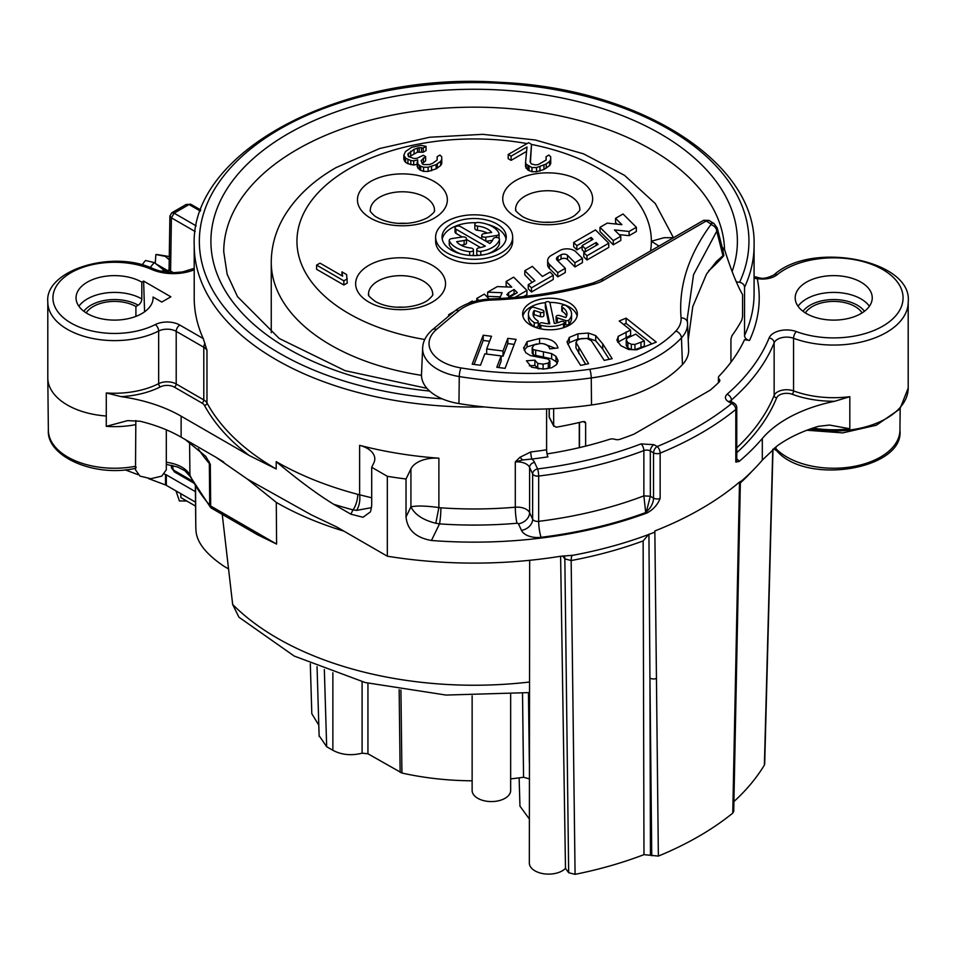 <?xml version="1.0" encoding="UTF-8"?>
<svg xmlns="http://www.w3.org/2000/svg" width="956" height="956" viewBox="0 0 956 956"><rect width="100%" height="100%" fill="white"/><g stroke="black" fill="none" stroke-linecap="round" stroke-linejoin="round"><path stroke-width="1.43" d="M529.552 778.961L523.553 777.24A200.33 115.664 180 0 1 510.659 778.877M510.659 694.462L510.659 790.445A19.263 11.125 180 0 1 491.396 801.57A19.263 11.125 180 0 1 472.133 790.445L472.133 695.908M472.133 780.801A200.33 115.664 180 0 1 401.926 773.034L367.94 753.77L362.097 753.185C351.27 755.873 341.519 754.917 332.867 750.293L326.677 746.72L319.125 735.702M318.814 725.198L311.811 713.714L310.306 663.739M195.574 506.094L180.863 497.61L180.863 493.726M194.211 269.771A35.958 20.757 180 0 1 151.681 269.449A61.638 35.587 0 0 0 67.984 274.563A61.638 35.587 0 0 0 71.138 323.116A61.638 35.587 0 0 0 155.254 324.598A17.973 10.385 180 0 1 179.836 325.064L203.234 338.567A279.941 161.624 180 0 1 194.211 297.866L194.211 245.441C189.981 150.952 342.499 71.234 500.143 82.347C639.516 88.203 756.865 162.245 754.081 245.441A279.941 161.624 180 0 1 744.545 287.278A5.138 4.051 -155.1 0 0 739.586 282.307L736.371 281.817M143.627 281.088L170.873 296.814L161.791 302.06L153.068 297.029A38.527 22.239 180 0 1 153.103 297.866A38.527 22.239 180 0 1 114.577 320.105A38.527 22.239 180 0 1 76.05 297.866A38.527 22.239 180 0 1 99.83 277.312A38.527 22.239 180 0 1 141.811 282.139L143.627 281.088L144.571 311.823M547.047 453.909A279.941 161.624 0 0 0 585.634 446.117A279.941 161.624 0 0 0 609.725 439.27A5.138 2.964 0 0 1 614.792 439.294A5.138 2.964 180 0 0 620.002 439.282A285.079 164.587 180 0 0 633.995 434.144L710.188 390.156A285.079 164.587 180 0 0 719.091 382.077A5.138 2.964 180 0 0 719.808 380.56A5.138 2.964 180 0 0 719.115 379.066L719.115 382.041M754.081 277.897A5.138 4.171 168.5 0 0 757.26 278.602A285.079 164.587 180 0 1 749.504 340.467L744.545 339.691A279.941 161.624 0 0 1 730.934 362.228L730.934 339.165L731.938 335.699A279.941 161.624 0 0 0 741.82 320.021L742.561 316.508L742.561 294.615C736.921 284.673 730.838 269.401 724.301 248.799A279.941 161.624 180 0 1 722.879 250.4L723.871 255.575L722.15 251.356L722.879 250.4M719.115 379.066A5.138 2.964 0 0 1 718.422 377.572A5.138 2.964 0 0 1 719.067 376.138A279.941 161.624 0 0 0 730.934 362.228M806.482 313.592A38.527 22.239 0 0 0 848.462 318.42A38.527 22.239 0 0 0 872.242 297.866A38.527 22.239 0 0 0 860.962 282.139A38.527 22.239 0 0 0 818.981 277.312A38.527 22.239 0 0 0 795.201 297.866A38.527 22.239 0 0 0 806.482 313.592M805.346 312.911A30.174 17.423 180 0 1 855.058 306.518A30.174 17.423 180 0 1 862.097 312.911M86.195 312.911A30.174 17.423 180 0 1 135.907 306.518L138.178 305.203A33.388 19.275 0 0 0 83.853 311.286M166.308 429.806L166.308 469.802L161.767 476.124L150.857 478.717L139.982 476.1L135.489 469.814L135.489 468.141M135.836 420.52L135.525 466.277C135.262 468.667 135.477 468.954 136.194 467.149M343.945 531.154A279.833 161.552 180 0 1 276.284 502.39L276.595 544.072L257.403 534.691L211.742 508.329A5.138 2.964 -60 0 1 210.679 506.011L210.308 464.305L209.34 463.517A295.237 170.455 180 0 1 198.262 448.854M222.234 514.388L232.666 604.467L238.928 617.194L294.209 656.055L365.276 682.56L446.046 695.06L529.337 692.586M529.672 560.312L529.337 862.993A19.263 11.125 180 0 0 543.809 873.772A19.263 11.125 180 0 0 565.486 868.359L568.665 872.708L575.082 874.346A307.294 177.422 0 0 0 643.974 854.64L643.137 540.929A314.118 181.353 180 0 1 571.162 560.551L575.082 874.346M228.592 568.94L224.098 566.346C205.803 554.038 196.41 541.933 195.944 530.03A278.375 160.716 180 0 1 195.777 525.513L195.55 486.52M276.284 502.39L247.783 479.398M223.8 462.095L215.829 457.195L247.496 479.183L311.19 514.794L336.572 526.899L387.323 556.201A321.037 185.345 0 0 0 560.288 556.308L573.301 555.221A321.037 185.345 180 0 0 654.86 532.134L658.361 856.086L643.974 854.64M181.126 437.155A128.415 74.138 0 0 0 140.09 421.238L127.662 420.616L106.283 426.364L106.283 392.952L121.185 396.644A128.415 74.138 0 0 1 181.126 416.183L181.126 437.155L185.249 439.533L205.767 456.382L210.308 464.305M189.587 442.234L189.921 475.168A294.795 170.192 0 0 0 209.711 505.222A5.138 2.988 -0.5 0 0 210.679 506.011L276.595 544.072M209.053 461.39A12.846 9.405 -40.5 0 1 209.34 463.517L209.711 505.222A5.138 3.764 139.5 0 0 210.404 507.218A5.138 3.764 139.5 0 0 211.228 507.875M370.701 511.161L371.705 505.246L371.705 467.281L373.844 462.883A25.681 14.83 180 0 0 374.8 458.868A25.681 14.83 180 0 0 359.623 445.341A279.941 161.624 0 0 0 438.888 458.199L438.888 507.564L435.805 523.255C423.09 520.076 414.808 514.615 410.925 506.859C416.589 505.569 425.91 505.796 438.888 507.564L440.895 507.827A11.556 1.123 -86 0 1 439.521 523.888A291.496 168.292 0 0 0 516.993 523.255A1.279 0.741 180 0 1 518.427 523.804L521.474 530.377A11.556 9.118 155.1 0 0 532.635 519.216L532.635 473.913A5.138 4.051 -24.9 0 1 537.595 468.954A303.052 174.972 0 0 0 641.01 443.919L653.964 444.671A5.138 2.964 120 0 0 650.331 450.957L653.534 452.809A5.138 2.964 -60 0 1 657.166 446.524A5.138 2.426 67.7 0 1 660.142 453.132A321.037 185.345 0 0 0 735.809 409.443A5.138 3.418 -129.1 0 0 731.627 403.528L728.412 401.675C724.923 399.381 724.493 396.883 727.11 394.219A303.052 174.972 0 0 0 769.138 337.946A17.973 10.385 180 0 1 796.336 331.589A5.138 2.259 110.3 0 0 793.564 338.281L793.564 390.908A74.484 42.996 0 0 0 849.824 396.68L849.824 428.766L829.485 425.05L818.384 426.34A128.415 74.138 0 0 0 777.132 445.938L762.314 460.111A321.037 185.345 0 0 1 739.49 482.744L732.762 813.126A317.512 183.313 0 0 1 658.361 856.086M440.895 507.827A279.941 161.624 0 0 0 515.296 507.218A12.846 7.409 180 0 1 529.588 512.631L529.588 467.341A5.138 4.051 -24.9 0 1 534.547 462.381L537.595 468.954A5.138 0.872 83 0 1 538.67 476.052A5.138 2.964 180 0 1 532.635 473.913L529.588 467.341A12.846 7.409 0 0 0 515.296 461.927L519.897 457.315L530.795 451.949A279.941 161.624 0 0 0 546.605 449.786L546.605 408.917M749.504 340.467A5.138 4.051 24.9 0 1 744.545 335.508L744.545 287.278M203.234 338.567L206.974 350.314L206.974 402.942A279.941 161.624 0 0 0 276.2 468.978L249.325 455.558L181.126 416.183M370.342 511.95L363.029 517.268L350.876 514.185L333.668 504.254C317.261 494.216 298.105 480.008 276.2 461.64A279.941 161.624 0 0 0 357.783 494.348L371.705 497.801M660.142 498.423A5.138 2.964 180 0 1 653.534 498.1L653.534 452.809A5.138 2.964 0 0 0 660.142 453.132L660.142 498.423C657.585 504.828 653.151 509.703 646.865 513.025A321.037 185.345 180 0 1 431.443 540.487C415.764 537.69 407.292 529.839 406.025 516.945L406.025 478.992L410.925 468.894A25.681 14.83 180 0 1 438.888 458.199M431.443 540.487L439.521 523.888L435.805 523.255M849.824 396.68L834.731 401.269A128.415 74.138 0 0 0 762.314 438.481A321.037 185.345 180 0 1 739.119 461.437L735.809 462.083A5.138 2.964 0 0 0 736.765 460.362L736.765 407.722A5.138 5.138 0 0 0 734.196 403.277L730.982 401.424A5.138 2.964 120 0 0 728.412 401.675M565.486 868.359L560.61 556.261M529.337 818.969L519.956 806.147L519.132 777.861M529.337 762.458L528.453 692.694M564.243 555.902A12.846 9.656 -36.2 0 1 564.841 558.878L562.737 556.01M733.718 811.429L732.762 813.126M733.909 801.57A307.294 177.422 0 0 0 764.394 765.051L772.759 449.428M764.681 764.083L764.394 765.051M405.762 223.334A32.098 18.534 0 0 0 399.07 223.334M523.697 296.515L526.947 294.639L526.947 290.445L513.647 277.156L506.13 281.494L506.13 285.689L507.421 286.979M506.13 281.494L511.783 287.147L497.299 286.597L487.656 292.166L487.656 296.36L500.024 296.838M528.262 284.649L528.262 288.843L531.452 292.034L553.249 279.463L553.249 275.268L550.059 272.078L542.434 276.475L532.325 266.377L524.808 270.715L534.906 280.813L528.262 284.649L531.452 287.84L553.249 275.268M524.808 270.715L524.808 274.91L532.253 282.355M547.668 260.582L547.668 264.776A12.846 7.409 0 0 0 549.389 268.481L557.766 276.858L565.283 272.508L565.283 268.313L557.145 260.187A5.138 2.964 180 0 1 556.464 258.706A5.138 2.964 180 0 1 557.969 256.602L561.053 254.822A4.111 2.378 180 0 1 567.517 255.312L574.938 262.745L582.455 258.395L575.859 251.798A10.277 5.927 0 0 0 559.702 250.568L551.433 255.336A12.846 7.409 0 0 0 547.668 260.582A12.846 7.409 0 0 0 549.389 264.286L557.766 272.663L565.283 268.313M582.455 258.395L582.455 262.589L574.938 266.939L567.517 259.506A4.111 2.378 0 0 0 561.053 259.016L557.969 260.797A5.138 2.964 0 0 0 557.838 260.869M583.781 252.599L583.781 256.794L586.972 259.984L608.757 247.401L608.757 243.206L595.469 229.918L573.672 242.501L576.862 245.692L591.143 237.446L592.995 239.311L582.108 245.608L585.299 248.787L596.186 242.501L598.05 244.366L583.781 252.599L586.972 255.79L608.757 243.206M573.672 242.501L573.672 246.696L576.862 249.886L582.108 246.863M582.108 245.608L582.108 249.791L584.498 252.193M599.986 227.313L599.986 231.507L613.274 244.796L620.791 240.458L620.791 236.263L614.445 229.918L629.096 231.471L636.361 227.277L623.061 213.989L615.545 218.327L621.89 224.672L607.239 223.118L599.986 227.313L613.274 240.601L620.791 236.263M619.141 234.614L629.096 235.666L636.361 231.471L636.361 227.277M615.545 218.327L615.545 222.521L617.194 224.182M316.603 265.099L316.603 269.293L343.849 285.019L347.255 283.06L346.598 274.551L341.961 271.874L342.618 276.188L320.009 263.139L316.603 265.099L343.849 280.825L347.255 278.865M403.838 155.171L405.607 158.17L410.817 160.512L413.685 160.871L417.688 159.891L417.76 163.87L420.664 166.201L423.556 167.216L428.145 167.24L436.127 164.647L440.656 161.361L441.768 159.377L441.72 156.736L439.963 155.063L437.131 156.7L437.191 160.011L432.662 163.297L429.244 164.599L423.508 164.563L422.349 163.894L421.142 160.584L425.659 156.629L423.341 155.29L417.079 158.242L414.223 158.553L408.451 156.533L407.83 154.203L414.056 149.279L419.182 147.654L423.209 148.013L426.041 146.376L420.867 145.348L411.725 147.284L405.487 151.55L403.838 155.171L403.838 159.365L405.607 162.365L407.925 163.703L413.685 165.053L417.151 164.217M417.151 162.209L417.151 166.404L419.505 169.726L423.556 171.411L428.145 171.435L436.127 168.842L440.656 165.555L441.768 163.572L441.768 159.377M422.158 163.584L425.659 160.823L425.659 156.629M409.025 156.856L417.473 152.171L423.209 152.207L426.041 150.57L426.041 146.376M508.198 154.49L511.101 156.163L526.983 146.985L525.549 162.544L526.159 164.193L531.954 167.539L536.543 167.575L546.223 163.99L549.616 161.361L550.728 159.377L550.68 156.736L548.923 155.063L546.091 156.7L546.151 160.011L538.204 164.599L535.336 164.91L531.309 163.894L530.126 161.899L531.524 144.368L528.632 142.695L508.198 154.49L508.198 158.684L511.101 160.357L526.577 151.418M525.549 162.544L525.549 166.726L527.903 170.06L531.954 171.733L536.543 171.769L543.952 169.487L549.616 165.555L550.728 163.572L550.728 159.377M530.425 162.401L531.524 144.368M435.625 237.052L435.625 241.247A38.527 22.239 0 0 0 446.906 256.973A38.527 22.239 0 0 0 488.886 261.801A38.527 22.239 0 0 0 512.667 241.247L512.667 237.052A38.527 22.239 0 0 0 501.386 221.326A38.527 22.239 0 0 0 459.406 216.51A38.527 22.239 0 0 0 435.625 237.052A38.527 22.239 0 0 0 446.906 252.778A38.527 22.239 0 0 0 488.886 257.606A38.527 22.239 0 0 0 512.667 237.052M508.747 296.754L514.101 293.671L514.639 294.197M506.047 239.155A32.098 18.534 0 0 0 496.845 228.137A32.098 18.534 0 0 0 487.56 224.409M476.219 222.748A32.098 18.534 0 0 0 442.246 239.155M455.044 227.875A3.215 1.852 0 0 0 455.988 229.189L485.301 246.122A19.263 11.125 180 0 1 479.135 247.795A3.215 1.852 0 0 0 476.757 249.588A3.215 1.852 0 0 0 480.796 251.38A25.681 14.83 0 0 0 499.438 239.633A3.215 1.852 0 0 0 499.486 239.311A3.215 1.852 0 0 0 496.558 237.458A3.215 1.852 0 0 0 493.117 238.988A19.263 11.125 180 0 1 489.842 243.493L460.529 226.572A3.215 1.852 0 0 0 457.028 226.166A3.215 1.852 0 0 0 455.044 227.875L455.044 232.069A3.215 1.852 0 0 0 455.988 233.384L462.214 236.98M466.504 239.454L480.521 247.544M476.757 249.588L476.757 253.782A3.215 1.852 0 0 0 478.466 255.419M487.56 253.89A25.681 14.83 0 0 0 499.438 243.828A3.215 1.852 0 0 0 499.486 243.505A3.215 1.852 0 0 0 499.438 243.183M461.031 245.19L464.126 244.712A3.215 1.852 0 0 0 466.504 242.932L466.504 238.737A3.215 1.852 0 0 0 462.465 236.945L451.614 238.618A3.215 1.852 0 0 0 449.236 240.41A3.215 1.852 0 0 0 449.344 240.888A25.681 14.83 0 0 0 469.683 251.655A3.215 1.852 0 0 0 473.459 249.827A3.215 1.852 0 0 0 470.806 248.01A19.263 11.125 180 0 1 456.633 241.677L464.126 240.518A3.215 1.852 0 0 0 466.504 238.737M449.344 244.127A3.215 1.852 0 0 0 449.236 244.605A3.215 1.852 0 0 0 449.344 245.083A25.681 14.83 0 0 0 460.744 253.89M472.073 255.551A3.215 1.852 0 0 0 473.459 254.021L473.459 249.827M474.845 224.278L474.845 228.472A3.215 1.852 0 0 0 477.498 230.3L477.498 226.106A19.263 11.125 180 0 1 491.659 232.428L484.142 233.587A3.215 1.852 0 0 0 481.764 235.379A3.215 1.852 0 0 0 485.803 237.172L496.69 235.487A3.215 1.852 0 0 0 499.068 233.694A3.215 1.852 0 0 0 498.96 233.216A25.681 14.83 0 0 0 478.609 222.449A3.215 1.852 0 0 0 474.845 224.278A3.215 1.852 0 0 0 477.498 226.106M487.261 233.109A19.263 11.125 0 0 0 477.498 230.3M486.078 241.318L492.555 240.315M498.984 238.307A3.215 1.852 0 0 0 499.068 237.889L499.068 233.694M673.502 237.709L664.038 237.709L651.359 241.247L658.995 246.086M549.27 408.81L549.27 417.031L553.655 425.575L553.655 408.606M585.323 422.098L585.634 423.054L583.268 421.536A279.941 161.624 0 0 1 556.117 427.236L553.655 425.575L553.835 426.316L549.449 417.784A2.569 2.008 152.8 0 1 549.27 417.031A2.569 1.482 180 0 1 549.174 416.613A2.569 1.482 180 0 1 549.27 416.195M585.634 446.117L585.634 423.054L584.498 421.536M546.605 449.786A5.138 1.087 -98.8 0 0 547.931 456.849A285.079 164.587 0 0 1 531.835 459.047A5.138 0.848 83.2 0 1 530.795 451.949M796.336 331.589A69.346 40.032 0 0 0 891.518 319.985A69.346 40.032 0 0 0 872.959 264.86A69.346 40.032 0 0 0 777.18 274.683A17.973 10.385 180 0 1 757.26 278.602L754.081 276.583M387.323 556.201L387.323 476.303A321.037 185.345 0 0 0 406.025 478.992M650.438 855.011L649.937 678.091L651.753 855.763M656.497 678.402A5.138 3.035 179.4 0 1 649.937 678.091L648.933 534.165L643.137 540.929M572.309 555.388A12.846 3.238 -100.6 0 0 571.162 560.551L564.841 558.878L568.665 872.708M371.705 467.281L387.323 476.303M200.378 211.085L189.049 204.536L186.217 204.441L171.817 212.758L174.123 213.164L171.399 217.825L169.893 216.032L169.093 268.923A5.138 2.916 0.9 0 0 170.598 271.026L171.399 217.825L195.203 231.567M162.185 271.564A19.263 11.125 -60 0 1 163.619 269.927L167.957 272.436M163.619 269.927L154.37 262.601L145.539 260.498A17.973 10.385 -60 0 0 142.217 264.92M171.351 465.214L171.375 466.636A5.138 3.011 -0.9 0 0 172.881 468.727L173.789 470.268A3.848 2.223 120 0 0 174.59 471.977L193.482 482.888M172.833 465.56L172.881 468.727L171.59 468.022L174.59 471.977M164.432 474.068L165.496 474.463A5.138 2.964 180 0 1 166.332 474.857L195.418 491.647M148.562 478.609L165.496 484.943A5.138 2.964 180 0 1 166.332 485.337L195.538 502.199M125.308 469.85A25.681 14.83 0 0 0 126.945 470.519L137.939 474.642M153.068 298.702L153.068 297.029M135.907 316.388L135.907 306.518M141.811 282.139L141.811 298.917A5.138 2.964 -60 0 1 138.178 305.203M397.254 307.211A32.098 18.534 180 0 1 403.946 307.211M544.358 222.294A32.098 18.534 180 0 1 551.038 222.294M186.767 501.016L179.417 500.944L175.988 490.918M400.923 690.017L401.926 773.034M523.553 777.24L522.526 693.363M155.254 263.294L155.888 254.523A17.973 10.385 -60 0 1 157.644 254.619A17.973 10.385 -60 0 1 157.919 254.666M169.236 259.733L165.209 256.339L155.888 254.523M165.209 256.339A21.833 12.607 -60 0 1 167.981 256.327A21.833 12.607 -60 0 1 169.284 256.626M150.331 267.549A21.833 12.607 -60 0 1 154.37 262.601M371.573 507.636L356.528 510.396L352.979 509.859A11.556 3.92 104.8 0 0 357.783 494.348M356.528 510.396A11.556 4.792 97.3 0 0 359.623 494.706L359.623 445.341M646.411 511.58L645.838 512.524L645.587 511.52A5.138 3.848 -170.7 0 0 646.411 511.58L650.331 496.248L653.534 498.1A11.556 6.668 -60 0 1 646.411 511.58M645.587 511.52L643.866 495.877L650.331 496.248L650.331 450.957A5.138 2.964 0 0 0 643.866 450.575L643.866 495.877A308.19 177.936 0 0 1 538.67 521.343L538.67 476.052A308.19 177.936 0 0 0 643.866 450.575A5.138 2.306 -110.9 0 0 641.034 443.907M516.993 523.255A11.556 1.386 85.1 0 1 515.296 507.218L515.296 461.927L522.478 459.979L531.835 459.047A17.973 10.385 0 0 1 534.547 462.381M735.809 462.083L735.809 409.443A5.138 2.964 0 0 0 736.765 407.722M603.463 280.323A6.417 3.705 -120 0 0 600.249 280L703.64 220.31L706.185 221.015L603.463 280.323A33.233 19.18 180 0 1 594.847 283.908A269.508 155.601 180 0 1 491.826 300.053A43.821 25.298 0 0 0 458.892 310.712A1837.814 1061.052 0 0 0 436.522 329.438A6.417 4.35 -130.6 0 0 432.351 329.808C426.173 335.233 422.946 341.268 422.648 347.924L421.512 374.298A51.361 29.66 0 0 0 458.952 403.587A261.956 151.239 0 0 0 591.513 404.986A141.249 81.547 0 0 0 682.453 364.595A51.361 29.66 0 0 0 688.643 349.729L687.519 323.343A50.238 29.003 0 0 0 687.483 322.793A6.417 5.234 -4.4 0 0 687.472 322.65L687.245 318.754L693.542 274.671L716.773 231.209L717.251 228.042L714.036 223.584A6.417 3.836 -58.2 0 0 710.655 223.788L706.185 221.015L708.91 220.394L714.036 223.584M688.224 339.954L692.765 306.625L706.496 274.133L716.51 261.406L722.963 255.706L716.773 231.209A6.417 4.816 36.9 0 0 710.882 224.624L710.655 223.788M436.522 329.438A43.821 25.298 0 0 0 460.995 367.929A254.416 146.889 0 0 0 589.744 369.291A133.709 77.197 0 0 0 675.82 331.063A43.821 25.298 0 0 0 681.078 317.894C678.473 286.382 688.404 255.288 710.882 224.624M626.084 318.133L619.225 321.013L630.613 330.059L618.209 336.345L617.074 340.599L620.874 345.678L628.749 349.526L636.72 349.8L656.282 342.129L626.084 318.133L626.084 323.379L623.539 324.442M616.943 339.464L617.074 340.599M585.658 364.32L575.99 347.96L575.99 342.726L577.125 340.24L581.2 338.579L587.104 338.472L591.417 340.79L604.216 360.376L612.175 358.691L602.722 343.837L595.719 335.58L588.382 333.058L577.914 333.823L569.322 337.396L567.219 342.427L571.33 350.756L580.639 365.383L588.597 363.686L575.978 342.415L575.978 347.661M567.123 341.483L567.219 342.427M549.879 360.962L548.278 363.101L543.104 364.14L537.726 363.388L534.894 360.173L526.433 360.77L531.655 367.224L543.486 369.088L551.648 367.761L556.571 364.63L557.934 360.197L555.998 356.361L551.636 353.612L533.173 349.585L532.193 347.912L534.045 344.949L539.949 343.562C545.135 343.347 548.421 345.116 549.796 348.868L558.005 347.96C556.045 341.244 549.903 338.089 539.59 338.508L527.091 341.627L523.733 348.271L525.8 352.74L530.52 355.62L547.955 359.002L549.879 360.962L549.891 366.399L547.202 368.777M523.685 347.458L523.733 348.271M557.981 360.914L557.934 361.607M557.348 363.471L555.998 361.607L551.636 358.859L533.173 354.831L532.193 353.146L532.169 347.602L532.193 352.561M516.109 339.392L507.827 338.34L503.011 351.007L486.688 348.928L491.504 336.273L483.222 335.221L472.204 364.188L480.486 365.228L484.823 353.828L501.147 355.907L496.809 367.307L505.091 368.359L516.109 339.392M530.664 325.171A27.354 15.786 0 0 0 560.467 328.589A27.354 15.786 0 0 0 577.352 313.998A27.354 15.786 0 0 0 569.346 302.837A27.354 15.786 0 0 0 539.531 299.407A27.354 15.786 0 0 0 522.645 313.998A27.354 15.786 0 0 0 530.664 325.171M644.32 340.945L644.32 346.192L634.963 349.669L631.33 349.514L627.877 347.888L626.252 345.51L626.252 340.264L627.1 338.209L635.728 334.122L644.32 340.945L634.963 344.435L631.33 344.28L627.877 342.642L626.228 339.978L626.228 345.212M548.852 323.761L545.362 307.318A2.306 1.338 180 0 1 545.338 307.163L545.338 302.968A2.306 1.338 0 0 1 547.513 301.63A2.306 1.338 0 0 1 549.951 302.801L554.337 323.463A16.945 9.787 0 0 0 560.67 321.61A2.306 1.338 0 0 1 563.12 321.443A2.306 1.338 0 0 1 564.434 322.65A2.306 1.338 0 0 1 563.574 323.678L563.574 327.705M545.338 302.968A2.306 1.338 0 0 0 545.362 303.124L549.748 323.785A16.945 9.787 0 0 1 542.841 322.877A2.306 1.338 0 0 0 539.554 324.084A2.306 1.338 0 0 0 540.881 325.291A21.57 12.452 0 0 0 563.574 323.678M562.403 307.33A16.945 9.787 0 0 1 566.956 313.998A16.945 9.787 0 0 1 565.809 317.535L559.547 315.528A2.306 1.338 0 0 0 556.117 316.699A2.306 1.338 0 0 0 557.3 317.87L565.725 320.559A2.306 1.338 0 0 0 568.868 320.045A21.57 12.452 0 0 0 571.569 313.998A21.57 12.452 0 0 0 565.773 305.502A2.306 1.338 0 0 0 563.239 305.179A2.306 1.338 0 0 0 561.781 306.422A2.306 1.338 0 0 0 562.403 307.33L562.403 311.525A2.306 1.338 180 0 1 561.781 310.616L561.781 306.422M540.463 312.469L540.463 316.663A2.306 1.338 180 0 0 543.892 315.504L543.892 311.309A2.306 1.338 0 0 1 540.463 312.469L534.189 310.473A16.945 9.787 0 0 0 533.054 313.998A16.945 9.787 0 0 0 537.607 320.678A2.306 1.338 0 0 1 538.228 321.586A2.306 1.338 0 0 1 536.758 322.829A2.306 1.338 0 0 1 534.225 322.495L534.225 326.689A21.57 12.452 180 0 1 528.429 318.193L528.429 313.998A21.57 12.452 0 0 0 534.225 322.495M543.892 311.309A2.306 1.338 0 0 0 542.697 310.138L534.273 307.438A2.306 1.338 0 0 0 531.13 307.963A21.57 12.452 0 0 0 528.429 313.998M722.174 247.473L724.301 248.799M722.569 248.835L722.378 250.986M687.46 322.519L687.245 318.766M651.968 343.933L626.084 323.379M630.613 330.059L630.613 335.305L617.696 342.224M609.235 359.313L602.722 349.083L595.719 340.826L588.382 338.293L577.914 339.069L569.322 342.63L567.828 344.339M555.257 348.271L543.474 343.766M538.778 369.004L534.894 365.407L529.397 365.801M536.782 343.933L527.091 346.873L524.211 350.219M514.209 344.387L507.827 343.586L503.011 356.241L501.147 356.014M501.147 355.907L501.147 361.141L498.709 367.546M489.603 341.268L483.222 340.455L474.104 364.427M534.894 360.173L534.894 365.407M507.827 338.34L507.827 343.586M483.222 335.221L483.222 340.455M486.688 348.928L486.688 354.067M503.011 351.007L503.011 356.241M577.113 316.101A27.354 15.786 0 0 0 569.346 307.031A27.354 15.786 0 0 0 549.748 302.407M545.422 302.634A27.354 15.786 0 0 0 522.896 316.101M539.626 328.613A2.306 1.338 180 0 1 539.554 328.278L539.554 324.084M564.434 322.65L564.434 326.833A2.306 1.338 180 0 1 564.088 327.538M571.569 313.998L571.569 318.193A21.57 12.452 180 0 1 568.868 324.239A2.306 1.338 180 0 1 565.725 324.753L564.434 324.335M566.561 316.101A16.945 9.787 0 0 0 562.403 311.525M558.543 322.459L557.3 322.064A2.306 1.338 180 0 1 556.117 320.893L556.117 316.699M540.463 316.663L534.189 314.667A16.945 9.787 0 0 0 533.448 316.101M538.228 321.586L538.228 325.781A2.306 1.338 180 0 1 536.758 327.024A2.306 1.338 180 0 1 534.225 326.689M534.189 310.473L534.189 314.667M514.926 297.388L526.947 290.445M487.656 292.166L502.127 292.727L499.737 298.26M514.101 289.477L517.292 292.667L510.038 296.862L506.847 294.663L508.652 292.62L514.101 289.477L514.101 293.671M489.233 299.001L484.322 294.089L476.805 298.427L478.765 300.399M473.065 301.809L472.288 301.032L467.902 303.566M454.279 311.429L448.675 314.667L450.276 314.727M508.652 296.73L508.652 292.62M476.805 300.829L476.805 298.427M448.675 316.054L448.675 314.667M531.452 292.034L531.452 287.84M557.766 276.858L557.766 272.663M574.938 266.939L574.938 262.745M586.972 259.984L586.972 255.79M596.186 245.441L596.186 242.501M585.299 251.727L585.299 248.787M591.143 240.386L591.143 237.446M576.862 249.886L576.862 245.692M613.274 244.796L613.274 240.601M629.096 235.666L629.096 231.471M343.849 285.019L343.849 280.825M341.961 275.806L341.961 271.874M404.436 161.026L404.436 156.832M423.209 152.207L423.209 148.013M421.476 151.861L421.476 147.666M419.182 151.849L419.182 147.654M417.473 152.171L417.473 147.977M414.056 153.474L414.056 149.279M410.65 155.434L410.65 151.239M408.391 156.426L408.391 153.223M423.389 162.138L423.389 157.943M437.131 160.07L437.131 156.7M440.656 165.555L440.656 161.361M437.262 168.184L437.262 163.99M436.127 168.842L436.127 164.647M431.574 170.801L431.574 166.607M428.145 171.435L428.145 167.24M423.556 171.411L423.556 167.216M420.664 170.395L420.664 166.201M419.505 169.726L419.505 165.531M417.76 168.065L417.76 163.87M413.685 165.053L413.685 160.871M410.817 164.707L410.817 160.512M407.925 163.703L407.925 159.509M405.607 162.365L405.607 158.17M546.091 160.07L546.091 156.7M549.616 165.555L549.616 161.361M546.223 168.184L546.223 163.99M543.952 169.487L543.952 165.304M539.961 171.124L539.961 166.93M536.543 171.769L536.543 167.575M531.954 171.733L531.954 167.539M529.062 170.73L529.062 166.535M527.903 170.06L527.903 165.866M526.159 168.387L526.159 164.193M511.101 160.357L511.101 156.163M451.447 250.161A32.098 18.534 180 0 1 442.042 237.052A32.098 18.534 180 0 1 461.868 219.928A32.098 18.534 180 0 1 496.845 223.943A32.098 18.534 180 0 1 506.25 237.052A32.098 18.534 180 0 1 486.437 254.177A32.098 18.534 180 0 1 451.447 250.161M421.5 375.338A202.887 117.134 180 0 1 271.253 262.219L271.253 332.652M186.217 204.441L190.973 204.345A3.848 2.223 -60 0 0 189.049 204.536L174.123 213.164L196.195 225.903M653.964 444.671L657.166 446.524A315.898 182.381 0 0 0 731.627 403.528A5.138 2.964 -60 0 1 734.196 403.277M798.045 306.255A38.527 22.239 180 0 1 860.962 298.917A38.527 22.239 180 0 1 869.398 306.255M803.004 311.286A33.388 19.275 180 0 1 857.329 305.203A33.388 19.275 180 0 1 864.439 311.286M135.525 468.344C94.094 477.653 46.438 456.299 48.362 430.248A66.215 38.228 0 0 0 135.525 466.277M135.561 424.679A66.669 38.491 180 0 1 106.367 426.352M151.681 269.449A5.138 2.521 -66.5 0 1 153.725 268.935C112.139 249.002 44.358 270.584 47.8 302.06L47.8 377.763A66.777 38.551 0 0 0 47.8 378.002A66.777 38.551 0 0 0 106.283 416.015M529.469 682.034A278.375 160.716 180 0 1 232.666 604.467M185.249 439.533L215.829 457.195M166.308 462.274A31.381 18.116 180 0 1 189.921 475.168A5.138 4.039 154.5 0 0 190.244 476.566L210.404 507.218A5.138 5.138 0 0 0 211.742 508.329M484.573 406.945A279.941 161.624 180 0 1 194.211 245.441M754.081 245.441L754.081 293.671A279.941 161.624 180 0 1 744.545 335.508M276.2 461.64L276.2 468.978M406.025 516.945L410.925 506.859L410.925 468.894M333.668 504.254A291.496 168.292 0 0 0 352.979 509.859L350.876 514.185M518.427 523.804A11.556 9.118 155.1 0 0 529.588 512.631L532.635 519.216A5.138 2.964 0 0 0 538.67 521.343A11.556 1.972 83 0 0 541.096 537.308A319.746 184.604 0 0 0 645.838 512.524A16.694 9.644 180 0 0 646.865 513.025M736.765 452.714A310.76 179.417 0 0 0 776.642 397.887A10.277 5.927 180 0 1 792.177 394.254A77.042 44.478 0 0 0 834.731 401.269M739.119 461.437A7.708 4.445 0 0 0 737.076 459.31L736.765 459.131M521.474 530.377A16.694 9.644 0 0 0 541.096 537.308M769.138 337.946A5.138 4.087 22.2 0 1 774.145 342.822A12.846 7.409 180 0 1 793.564 338.281A74.484 42.996 0 0 0 869.47 339.786A74.484 42.996 0 0 0 908.2 302.06C913.1 260.498 812.158 240.052 773.942 274.898A5.138 3.418 -129.1 0 1 777.18 274.683M849.824 428.766A74.484 42.996 180 0 1 812.935 428.073M810.533 428.897A74.484 42.996 0 0 0 908.2 388.04L908.2 302.06M775.985 446.799L775.997 448.746A5.138 3.657 -44.2 0 0 776.798 450.838C806.577 485.815 904.531 469.193 899.931 430.248A66.215 38.228 180 0 1 850.29 467.03A66.215 38.228 180 0 1 775.997 448.746A13.396 7.732 0 0 0 774.802 447.719M434.514 210.32A32.098 18.534 0 0 0 414.701 193.196A32.098 18.534 0 0 0 379.711 197.211A32.098 18.534 180 0 0 370.307 210.32C369.518 210.774 371.107 212.758 375.087 216.295C391.112 226.07 413.052 225.317 427.774 217.55C438.027 209.985 433.307 210.738 434.514 210.32M370.629 181.485A44.944 25.943 0 0 0 370.629 218.183A44.944 25.943 0 0 0 434.191 218.183A44.944 25.943 0 0 0 434.191 181.485A44.944 25.943 0 0 0 370.629 181.485M527.055 143.603A177.207 102.316 0 0 0 348.844 168.901A177.207 102.316 0 0 0 424.739 339.5M650.558 250.962A177.207 102.316 0 0 0 651.359 241.247A177.207 102.316 0 0 0 531.524 144.452M515.917 217.131A44.944 25.943 180 0 1 515.917 180.433A44.944 25.943 180 0 1 579.479 180.433A44.944 25.943 180 0 1 579.479 217.131A44.944 25.943 180 0 1 515.917 217.131M368.813 302.06A44.944 25.943 180 0 1 368.813 265.362A44.944 25.943 180 0 1 432.375 265.362A44.944 25.943 180 0 1 432.375 302.06A44.944 25.943 180 0 1 368.813 302.06M723.871 255.575A279.941 161.624 180 0 1 708.48 270.954M579.491 422.444L579.491 447.611M724.529 249.552A250.4 144.571 0 0 0 472.252 107.168A250.4 144.571 0 0 0 223.74 251.727L227.146 274.264L237.506 296.659L279.188 338.448L345.092 370.665L426.962 388.339M732.105 271.564A263.247 151.98 0 0 0 523.996 92.015A263.247 151.98 0 0 0 215.172 214.001A263.247 151.98 0 0 0 429.626 391.04M442.21 398.831A274.802 158.66 180 0 1 203.078 215.196A274.802 158.66 180 0 1 532.337 86.195A274.802 158.66 180 0 1 739.586 282.307M727.11 394.219A5.138 3.501 48.8 0 1 731.4 400.05A308.19 177.936 0 0 0 774.145 342.822L774.145 395.449A12.846 7.409 180 0 1 793.564 390.908A2.569 1.135 110.3 0 1 792.177 394.254M776.642 397.887A2.569 2.043 22.2 0 1 774.145 395.449A308.19 177.936 0 0 1 736.765 447.814M739.49 482.744L739.502 482.075A321.037 185.345 0 0 1 654.836 530.962L654.848 532.134M762.314 438.481L762.314 460.111M740.374 481.43L737.339 630.625A5.138 2.928 -178.9 0 1 736.419 632.251M751.798 471.463A314.142 181.365 180 0 1 740.338 482.935M121.185 396.644A69.346 40.032 0 0 0 160.345 386.869A10.277 5.927 180 0 1 174.386 387.132L201.979 403.062A10.277 5.927 180 0 1 204.524 405.487A282.51 163.106 0 0 0 249.325 455.558M204.524 405.487A2.569 1.996 151.6 0 0 206.974 402.942A12.846 7.409 180 0 0 203.795 399.919A2.569 1.482 120 0 1 201.979 403.062M174.386 387.132A2.569 1.482 120 0 0 176.203 383.989L203.795 399.919L203.795 347.279A12.846 7.409 180 0 1 206.974 350.314M160.345 386.869A2.569 1.386 63.1 0 1 158.648 383.655A12.846 7.409 180 0 1 176.203 383.989L176.203 331.35L203.795 347.279A5.138 2.964 120 0 1 205.038 343.419M106.283 392.952A66.777 38.551 0 0 0 158.648 383.655L158.648 331.027A12.846 7.409 180 0 1 176.203 331.35A5.138 2.964 120 0 1 179.836 325.064M47.8 302.06A66.777 38.551 0 0 0 87.044 337.181A66.777 38.551 0 0 0 158.648 331.027A5.138 2.772 63.1 0 0 155.254 324.598M170.288 272.603A3.848 2.223 120 0 0 170.598 271.026L173.478 272.687M168.603 271.146L155.888 263.808M173.789 470.268L192.503 481.071M166.332 474.857L166.332 485.337M126.945 469.683L126.945 470.519M165.496 474.463L165.496 484.943M141.811 298.917A38.527 22.239 0 0 0 78.894 306.255M579.802 209.268A32.098 18.534 0 0 0 570.397 196.159A32.098 18.534 180 0 0 535.408 192.144A32.098 18.534 180 0 0 515.595 209.268C517.112 210.344 511.651 208.253 522.335 216.498C539.399 226.118 564.924 222.605 574.891 215.339C578.882 211.814 580.519 209.794 579.802 209.268M432.698 294.197A32.098 18.534 0 0 0 423.305 281.088A32.098 18.534 180 0 0 388.315 277.073A32.098 18.534 180 0 0 368.49 294.197C370.008 295.273 364.547 293.181 375.242 301.427C392.307 311.047 417.832 307.533 427.786 300.268C431.789 296.742 433.427 294.711 432.698 294.197M324.335 669.535L326.677 746.72M332.867 672.701L332.867 750.293M362.097 681.736L362.097 753.185M367.94 683.241L367.94 753.77M399.154 689.718L400.146 772.364M522.478 459.967A5.138 1.518 49.2 0 0 519.897 457.315M731.4 401.663L731.4 400.05A5.138 2.964 0 0 0 730.623 401.185M491.826 300.053L491.587 298.881C476.375 299.634 464.126 303.661 454.829 310.987L432.351 329.808M458.892 310.712A6.417 4.278 -129.3 0 0 454.829 310.987M682.453 364.595L681.461 337.886A50.238 29.003 0 0 0 687.519 323.343L687.472 322.65A6.417 5.234 -4.4 0 0 681.078 317.894M675.82 331.063A6.417 4.613 43.2 0 1 681.461 337.886A140.126 80.902 0 0 1 591.25 377.955A6.417 1.231 82 0 0 589.744 369.291M591.513 404.986L591.25 377.955A260.833 150.594 0 0 1 459.262 376.556L458.952 403.587M460.995 367.929A6.417 1.422 99.2 0 0 459.262 376.556A50.238 29.003 0 0 1 422.648 347.924M594.847 283.908A6.417 2.342 -106.1 0 0 593.067 282.988C561.112 292.178 527.294 297.471 491.587 298.881M618.209 336.345L618.209 341.591M626.108 331.959L626.108 337.193M640.974 342.344L640.974 347.59M627.877 342.642L627.877 347.888M631.33 344.28L631.33 349.514M634.963 344.435L634.963 349.669M602.722 343.837L602.722 349.083M578.798 348.295L578.798 353.529M569.322 337.396L569.322 342.63M577.914 333.823L577.914 339.069M588.382 333.058L588.382 338.293M595.719 335.58L595.719 340.826M539.59 338.508L539.59 343.574M533.173 349.585L533.173 354.831M535.647 350.673L535.647 355.907M543.45 351.88L543.45 357.126M551.636 353.612L551.636 358.859M555.998 356.361L555.998 361.607M537.726 363.388L537.726 368.634M543.104 364.14L543.104 369.1M548.278 363.101L548.278 368.335M549.879 361.344L549.879 366.208M527.091 341.627L527.091 346.873M545.362 303.124L545.362 307.318M540.881 325.291L540.881 328.888M568.868 320.045L568.868 324.239M557.3 317.87L557.3 322.064M565.725 320.559L565.725 324.753M549.389 268.481L549.389 264.286M567.517 259.506L567.517 255.312M561.053 259.016L561.053 254.822M557.969 260.797L557.969 256.602M455.988 233.384L455.988 229.189M499.438 243.828L499.438 239.633M480.796 255.192L480.796 251.38M464.126 244.712L464.126 240.518M469.683 255.407L469.683 251.655M449.344 245.083L449.344 240.888M496.69 237.47L496.69 235.487M485.803 241.163L485.803 237.172M48.362 430.248L47.8 378.002M195.777 525.513L195.359 486.21M806.9 430.236L842.714 432.889L876.365 425.205L899.895 408.989L908.2 388.04M776.798 450.838L773.583 448.734M673.454 237.709L655.326 203.592L624.471 175.306L583.554 153.856L535.252 139.982L482.744 134.33L429.638 137.246L379.604 148.527L335.998 167.635C313.305 180.636 296.121 196.745 284.434 215.925C275.758 230.492 271.373 245.919 271.253 262.219M718.422 377.572L718.422 382.711M579.276 422.492L579.276 447.659M754.392 276.702C760.08 277.515 762.147 280.717 773.942 274.898M764.681 764.143L772.998 449.224M737.339 630.625L733.718 811.465M153.725 268.935L159.078 270.811L173.394 272.687L182.596 271.922L194.211 268.337M167.993 272.436L169.093 268.923M171.817 212.758L169.893 216.032M200.784 210.009L190.973 204.345M171.375 466.636A5.138 5.138 0 0 0 171.59 468.022M317.045 666.619L319.149 736.49M157.644 254.619L167.969 256.327M730.982 401.424L730.36 400.958L730.551 401.675M549.174 408.821L549.174 416.613A2.569 2.569 0 0 0 549.449 417.784M722.569 248.823L717.251 228.042M600.249 280L593.067 282.988M703.64 220.31L708.91 220.394M499.486 243.505L499.486 239.311M449.236 244.605L449.236 240.41M481.764 238.833L481.764 235.379M899.931 430.248L900.17 408.666M190.244 476.566L184.926 470.758L177.481 466.97L166.308 464.377"/></g></svg>
